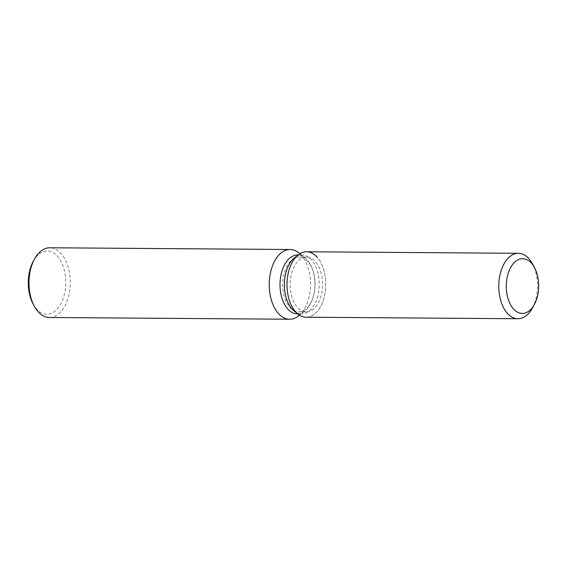 <?xml version="1.0" encoding="UTF-8"?>
<svg xmlns="http://www.w3.org/2000/svg" width="567" height="567" viewBox="0 0 567 567"><rect width="100%" height="100%" fill="white"/><g stroke="black" fill="none" stroke-linecap="round" stroke-linejoin="round"><path stroke-width="0.43" stroke-dasharray="2.83 2.13" d="M319.802 269.056A27.351 16.195 90.4 0 0 306.556 257.135A27.351 16.195 90.4 0 0 292.111 271.671A27.351 16.195 90.4 0 0 292.919 299.922A27.351 16.195 90.4 0 0 306.159 311.843A27.351 16.195 90.4 0 0 320.603 297.306A27.351 16.195 90.4 0 0 319.802 269.056M291.828 309.157L294.209 311.07A29.441 17.428 90.4 0 0 301.58 313.898A29.441 17.428 90.4 0 0 317.123 298.256A29.441 17.428 90.4 0 0 316.258 267.844A29.441 17.428 90.4 0 0 302.005 255.015A29.441 17.428 90.4 0 0 294.592 257.737L292.182 259.615A27.351 16.195 90.4 0 0 285.428 299.872A27.351 16.195 90.4 0 0 291.828 309.157A27.351 16.195 90.4 0 0 298.674 311.786A27.351 16.195 90.4 0 0 313.119 297.257A27.351 16.195 90.4 0 0 312.311 268.999A27.351 16.195 90.4 0 0 299.071 257.085A27.351 16.195 90.4 0 0 292.182 259.615M297.93 314.061A32.716 19.37 90.4 0 0 320.986 305.733A32.716 19.37 90.4 0 0 322.439 266.029A32.716 19.37 90.4 0 0 317.18 257.212M297.236 313.87A29.441 17.428 90.4 0 0 304.649 311.141A29.441 17.428 90.4 0 0 311.921 267.808A29.441 17.428 90.4 0 0 305.039 257.815A29.441 17.428 90.4 0 0 297.668 254.98M298.412 316.003A34.863 20.639 90.4 0 0 307.023 264.697A34.863 20.639 90.4 0 0 298.873 252.861M49.357 317.492A34.863 20.639 90.4 0 0 67.771 298.965A34.863 20.639 90.4 0 0 66.743 262.96A34.863 20.639 90.4 0 0 49.868 247.772M33.106 303.983A31.646 18.732 90.4 0 0 58.543 307.399A31.646 18.732 90.4 0 0 62.568 264.754A31.646 18.732 90.4 0 0 33.418 261.04M306.123 317.208A32.716 19.37 90.4 0 0 323.396 299.823A32.716 19.37 90.4 0 0 322.439 266.029A32.716 19.37 90.4 0 0 306.598 251.776M532.222 308.328A32.716 19.37 90.4 0 0 534.227 267.56A32.716 19.37 90.4 0 0 532.541 263.931M299.071 257.085L306.556 257.135M302.005 255.015L298.129 254.987M305.039 257.815L299.929 253.718M304.649 311.141L299.489 315.167M301.58 313.898L297.696 313.87M298.674 311.786L306.159 311.843"/><path stroke-width="0.85" d="M535.914 270.622A27.351 16.195 90.4 0 0 522.675 258.701A27.351 16.195 90.4 0 0 508.23 273.237A27.351 16.195 90.4 0 0 509.031 301.488A27.351 16.195 90.4 0 0 522.278 313.409A27.351 16.195 90.4 0 0 536.722 298.873A27.351 16.195 90.4 0 0 535.914 270.622A27.351 16.195 90.4 0 0 534.504 267.581A27.351 16.195 90.4 0 0 522.675 258.701A27.351 16.195 90.4 0 0 508.23 273.237A27.351 16.195 90.4 0 0 509.031 301.488A27.351 16.195 90.4 0 0 522.278 313.409A27.351 16.195 90.4 0 0 534.234 304.699A27.351 16.195 90.4 0 0 535.914 270.622M317.18 257.212A32.716 19.37 90.4 0 0 298.362 254.803L294.592 257.737A29.441 17.428 90.4 0 0 287.32 301.07A29.441 17.428 90.4 0 0 294.209 311.07L297.93 314.061A32.716 19.37 90.4 0 0 306.123 317.208L517.912 318.739A32.716 19.37 90.4 0 0 532.222 308.328L534.234 304.699M294.592 257.737L298.362 254.803A32.716 19.37 90.4 0 0 290.283 302.948A32.716 19.37 90.4 0 0 297.93 314.061A32.716 19.37 90.4 0 1 290.283 302.948A32.716 19.37 90.4 0 1 298.362 254.803A32.716 19.37 90.4 0 1 306.598 251.776L518.387 253.307A32.716 19.37 90.4 0 0 501.115 270.693A32.716 19.37 90.4 0 0 502.078 304.486A32.716 19.37 90.4 0 0 517.912 318.739M298.129 254.987L297.668 254.98A29.441 17.428 90.4 0 0 282.118 270.629A29.441 17.428 90.4 0 0 282.983 301.042A29.441 17.428 90.4 0 0 297.236 313.87L297.696 313.87M299.929 253.718L298.873 252.861A34.863 20.639 90.4 0 0 290.141 249.508A34.863 20.639 90.4 0 0 271.735 268.035A34.863 20.639 90.4 0 0 272.762 304.04A34.863 20.639 90.4 0 0 289.638 319.228A34.863 20.639 90.4 0 0 298.412 316.003L299.489 315.167M290.141 249.508L49.868 247.772A34.863 20.639 90.4 0 0 34.622 258.864A34.863 20.639 90.4 0 0 32.482 302.303A34.863 20.639 90.4 0 0 34.282 306.173A34.863 20.639 90.4 0 0 49.357 317.492L289.638 319.228M34.622 258.864L33.418 261.04A31.646 18.732 90.4 0 0 31.468 300.467A31.646 18.732 90.4 0 0 33.106 303.983L34.282 306.173M534.504 267.581L532.541 263.931A32.716 19.37 90.4 0 0 518.387 253.307M294.209 311.07L297.93 314.061"/></g></svg>
